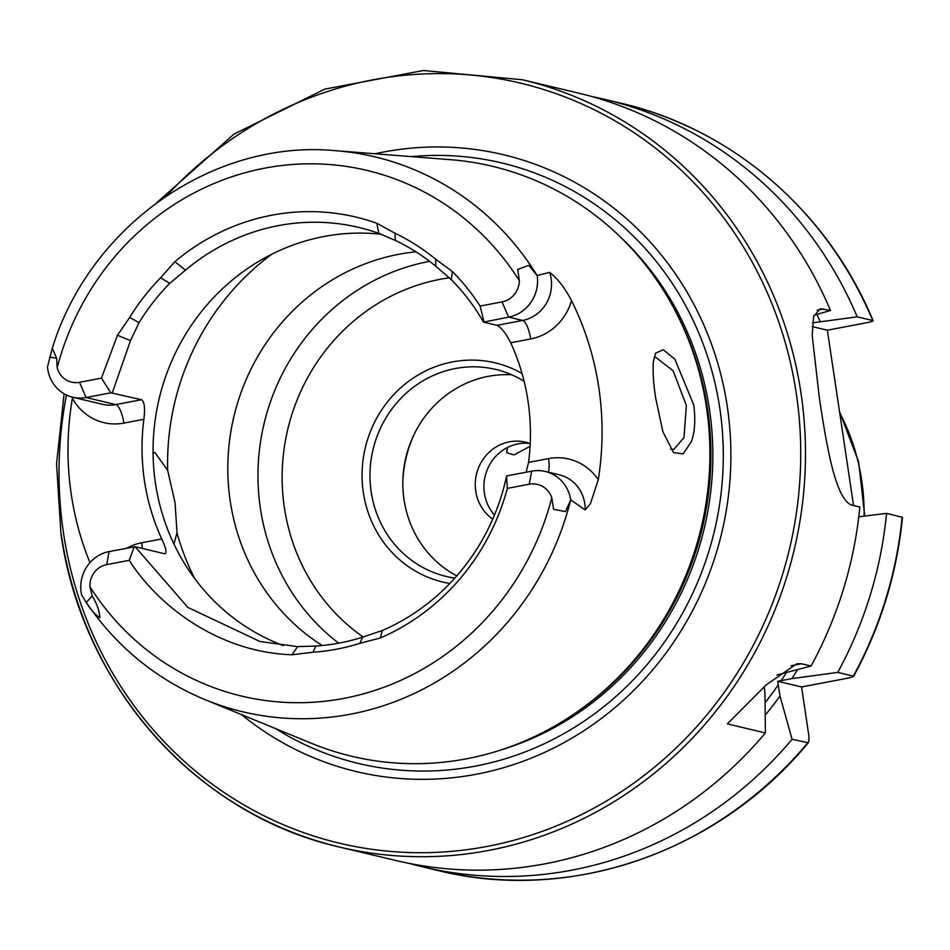 <?xml version="1.0" encoding="UTF-8"?>
<svg xmlns="http://www.w3.org/2000/svg" width="950" height="950" viewBox="0 0 950 950"><rect width="100%" height="100%" fill="white"/><g stroke="black" fill="none" stroke-linecap="round" stroke-linejoin="round"><path stroke-width="1.43" d="M691.469 441.489L683.216 453.863L673.586 452.663L662.851 431.633L655.643 397.896C653.434 383.468 652.674 371.521 653.351 362.045L655.524 353.234L663.231 349.731L674.844 359.136L693.714 404.843C695.637 419.294 694.889 431.514 691.469 441.489M670.51 449.101L673.883 449.35L684 437.558L686.375 405.496L673.134 370.773L655.643 357.236L653.956 357.901M507.419 447.533L506.718 452.687L513.95 454.919L530.064 446.31M109.119 551.558L106.697 564.609L129.248 560.322C156.216 603.226 216.184 652.234 291.994 654.764L297.635 646.617L260.015 641.511L187.874 607.43L135.137 546.749L109.119 551.558A35.34 33.44 -76.6 0 0 81.154 592.539A35.34 33.44 -76.6 0 0 81.558 594.759L86.284 602.49L92.174 595.911C96.864 603.618 99.441 610.874 99.881 617.643C95.036 614.531 90.499 609.484 86.284 602.49L86.331 602.549C116.743 646.938 156.287 679.297 204.951 699.616A285.226 269.931 -76.6 0 0 570.617 500.151L565.452 511.611L553.577 509.295L551.808 497.764A21.66 20.496 103.4 0 0 529.245 484.215L507.348 488.383L506.552 476.199A212.859 201.436 -76.6 0 1 382.304 630.515L362.615 637.165L359.896 643.316L380.404 637.949A222.252 210.33 -76.6 0 0 507.348 488.383M548.304 472.186A17.527 5.213 79.2 0 0 548.566 458.601A53.592 50.718 103.4 0 1 598.274 479.702A288.337 272.876 -76.6 0 0 598.797 387.529A288.337 272.876 -76.6 0 0 571.508 300.627C564.822 287.803 557.531 278.386 549.634 272.377L537.201 275.536L528.651 265.347L517.726 269.432L519.377 280.761A270.216 255.728 -76.6 0 0 265.264 168.055A270.216 255.728 -76.6 0 0 57.178 367.65L56.644 358.209L52.274 348.234L47.5 366.902A35.34 33.44 103.4 0 0 72.722 397.219L102.434 404.296A35.34 33.44 103.4 0 0 115.805 404.581L86.094 397.516L110.806 392.813L101.448 378.124L79.456 382.304A20.936 19.819 103.4 0 1 57.178 367.65M529.245 484.215L531.656 471.164A36.064 34.129 103.4 0 1 545.3 471.461A36.064 34.129 103.4 0 1 570.736 499.878L570.617 500.151M598.274 479.702L590.425 503.642L585.141 509.901L570.736 499.878M153.081 453.221L154.909 452.497L167.663 470.369L175.073 502.776L177.009 532.879L173.957 544.053M522.072 373.528A112.694 106.649 -76.6 0 0 408.31 381.567A112.694 106.649 -76.6 0 0 363.339 492.587A112.694 106.649 -76.6 0 0 449.813 583.478M524.127 381.306A106.424 100.724 -76.6 0 0 495.662 369.407A106.424 100.724 -76.6 0 0 371.177 491.934A106.424 100.724 -76.6 0 0 446.358 576.472A106.424 100.724 -76.6 0 0 454.824 578.087M429.614 261.345A212.859 201.436 -76.6 0 0 260.383 508.309A212.859 201.436 -76.6 0 0 338.699 643.186M415.957 251.821A212.859 201.436 -76.6 0 0 230.232 501.137A212.859 201.436 -76.6 0 0 322.216 645.525M381.259 234.258A212.859 201.436 -76.6 0 0 155.479 483.336A212.859 201.436 -76.6 0 0 283.326 645.572M204.951 699.616L311.553 743.339A303.264 286.995 -76.6 0 0 597.621 696.255A303.264 286.995 -76.6 0 0 706.456 407.158A303.264 286.995 -76.6 0 0 684.677 330.659A303.264 286.995 -76.6 0 0 450.526 159.695L335.647 150.694A285.226 269.931 -76.6 0 1 537.011 275.286M241.502 714.602A317.074 300.069 -76.6 0 0 580.711 732.759A317.074 300.069 -76.6 0 0 727.284 406.564A317.074 300.069 -76.6 0 0 375.036 153.781M530.207 443.603A42.572 40.292 -76.6 0 0 525.528 442.166A42.572 40.292 -76.6 0 0 475.736 491.174A42.572 40.292 -76.6 0 0 492.718 519.104M494.463 515.019A42.572 40.292 103.4 0 1 484.393 493.24A42.572 40.292 103.4 0 1 529.803 443.448M414.093 434.423A118.952 112.575 -76.6 0 0 402.848 481.674M511.741 374.787A106.424 100.724 -76.6 0 0 404.047 499.759A106.424 100.724 -76.6 0 0 456.784 575.866M61.132 533.817A394.404 373.255 -76.6 0 0 339.708 847.115L396.008 860.522A394.404 373.255 -76.6 0 0 765.391 732.949L727.379 723.888L766.282 684.807L796.848 663.765L801.551 663.777L811.051 666.033A394.404 373.255 -76.6 0 0 859.857 507.039L853.337 505.483C836.309 502.692 827.189 449.92 819.292 397.409L812.203 335.481L813.568 316.552L820.135 308.762L830.478 310.496A394.404 373.255 -76.6 0 0 578.728 93.159L522.417 79.752L423.356 70.514L324.853 89.11L233.878 134.199L156.881 202.588M135.137 546.749L164.528 553.743C167.141 553.482 166.214 548.554 161.761 538.947A212.859 201.436 103.4 0 1 144.447 480.712A212.859 201.436 103.4 0 1 143.877 419.294C145.255 408.334 144.471 401.803 141.502 399.701L110.806 392.813M435.86 266.309L435.67 259.196L452.402 271.546A222.252 210.33 -76.6 0 1 480.106 306.078L502.004 301.91L508.642 317.122L522.607 320.447A17.527 5.213 -100.8 0 1 530.682 338.96L510.696 342.76C505.709 333.034 501.113 327.228 496.909 325.339L483.526 322.145A212.859 201.436 -76.6 0 0 451.262 279.597L435.86 266.309A212.859 201.436 -76.6 0 0 395.354 240.445L378.848 233.379A212.859 201.436 -76.6 0 0 358.767 227.418A212.859 201.436 -76.6 0 0 185.476 270.168L169.777 283.314A212.859 201.436 -76.6 0 0 139.056 322.668L130.494 340.622L112.326 392.754M510.696 342.76A212.859 201.436 103.4 0 1 527.998 400.995A212.859 201.436 103.4 0 1 528.568 462.412L526.134 472.221M143.877 419.294L123.88 423.094A52.868 50.029 103.4 0 1 72.402 398.228A290.842 275.251 -76.6 0 0 71.309 494.629A290.842 275.251 -76.6 0 0 89.941 562.638M435.67 259.196A220.079 208.287 -76.6 0 0 394.998 233.225L395.354 240.445M502.004 301.91A21.66 20.496 -76.6 0 0 519.377 280.761M394.998 233.225L376.794 223.274A222.252 210.33 -76.6 0 0 174.883 261.689L160.574 277.816A220.079 208.287 -76.6 0 0 129.699 317.407L117.479 335.267L101.448 378.124M106.697 564.609A20.936 19.819 -76.6 0 0 89.918 586.696L92.174 595.911M291.994 654.764L312.93 652.246A220.079 208.287 -76.6 0 0 359.896 643.316M297.635 646.617L315.827 646.047L312.93 652.246M315.827 646.047A212.859 201.436 -76.6 0 0 362.615 637.165M129.699 317.407L139.056 322.668M169.777 283.314L160.574 277.816M164.528 553.743L165.181 553.779M409.426 863.443A394.404 373.255 -76.6 0 0 422.702 866.875A394.404 373.255 -76.6 0 0 792.086 739.302L808.284 742.758C718.295 852.15 570.059 903.438 438.282 870.592A394.404 373.255 -76.6 0 0 807.654 743.007C809.068 742.271 809.376 739.278 808.592 734.018L801.562 686.957L846.545 678.395C851.58 677.433 853.836 676.673 853.326 676.091L853.599 676.352C880.591 626.727 896.883 573.729 902.5 517.358L886.552 513.392L858.788 516.8M765.249 715.065A362.271 342.843 -76.6 0 0 779.998 696.041L792.086 739.302M797.477 669.631A362.271 342.843 -76.6 0 1 791.884 678.621L777.682 681.269L779.998 696.041M765.391 732.949L764.964 692.455L764.121 686.862M812.452 322.858L857.173 316.849L872.753 320.554C873.715 320.993 872.076 321.646 867.825 322.501L827.355 330.208L853.551 505.543M620.991 103.218A394.404 373.255 -76.6 0 1 872.753 320.554L873.121 320.744C828.032 211.743 732.094 128.903 620.991 103.218L605.423 99.513A394.404 373.255 -76.6 0 0 592.016 96.591M791.884 678.621L837.746 672.386A394.404 373.255 -76.6 0 0 886.552 513.392M837.746 672.386L853.326 676.091A394.404 373.255 -76.6 0 0 902.132 517.109M857.173 316.849A394.404 373.255 -76.6 0 0 605.423 99.513M820.087 321.409A362.271 342.843 -76.6 0 0 816.869 314.426M811.051 666.033L776.851 675.034M830.478 310.496L813.972 315.258M812.203 326.598L827.355 330.208M777.682 681.269L801.562 686.957M531.656 471.164L507.051 475.843M537.201 275.536A36.064 34.129 -76.6 0 1 508.642 317.122L483.526 322.145M480.106 306.078L484.025 321.801M134.223 546.784L129.248 560.322M79.456 382.304L86.094 397.516A35.34 33.44 103.4 0 1 72.722 397.219M517.726 269.432L528.651 265.347M545.3 471.461L559.265 474.786A36.064 34.129 103.4 0 1 584.737 503.441A36.064 34.129 103.4 0 1 585.141 509.901M449.433 277.792A196.888 186.331 -76.6 0 0 284.371 507.609A196.888 186.331 -76.6 0 0 363.185 637.011M271.854 254.184A250.42 236.989 -76.6 0 0 167.663 470.369M597.621 696.255L599.331 694.83A300.39 284.276 -76.6 0 0 707.133 408.476A300.39 284.276 -76.6 0 0 685.556 332.702L684.677 330.659M576.769 712.168A300.129 284.038 -76.6 0 0 707.501 408.666A300.129 284.038 -76.6 0 0 673.229 307.052M499.581 750.393A300.129 284.038 -76.6 0 0 709.424 409.129A300.129 284.038 -76.6 0 0 621.549 238.141M275.286 728.46A308.691 292.137 -76.6 0 0 591.909 715.694A308.691 292.137 -76.6 0 0 719.779 408.156A308.691 292.137 -76.6 0 0 411.433 156.631M64.113 393.775L56.561 463.742L60.943 533.698C81.843 685.852 196.674 815.005 339.708 847.115A394.404 373.255 -76.6 0 0 800.992 393.051A394.404 373.255 -76.6 0 0 522.417 79.752M66.464 395.01A390.652 369.704 -76.6 0 0 63.472 532.867A390.652 369.704 -76.6 0 0 487.16 846.414A390.652 369.704 -76.6 0 0 796.29 393.442A390.652 369.704 -76.6 0 0 544.101 89.656A390.652 369.704 -76.6 0 0 166.547 195.807M89.918 586.696A270.216 255.728 -76.6 0 0 344.506 698.262A270.216 255.728 -76.6 0 0 551.808 497.764M765.106 702.691A354.029 335.041 -76.6 0 0 778.311 684.807M781.149 680.663A354.029 335.041 -76.6 0 0 786.457 672.529M177.009 532.879A250.42 236.989 -76.6 0 0 194.643 578.479M823.959 308.94L817.059 310.246M801.551 663.777L791.113 665.76M553.577 509.295L565.452 511.611M548.566 458.601L528.568 462.412M530.682 338.96A53.592 50.718 -76.6 0 0 571.508 300.627M549.634 272.377A36.064 34.129 -76.6 0 1 522.607 320.447L496.909 325.339M142.31 548.447A17.527 5.213 -100.8 0 0 141.764 542.747A52.868 50.029 -76.6 0 0 126.849 548.186M141.764 542.747L161.761 538.947M123.88 423.094A17.527 5.213 79.2 0 0 115.805 404.581L141.502 399.701M49.626 357.152L56.644 358.209M117.479 335.267L130.494 340.622M452.402 271.546L451.262 279.597M380.404 637.949L382.304 630.515M174.883 261.689L185.476 270.168M376.794 223.274L378.848 233.379M839.658 412.597A212.859 201.436 103.4 0 1 864.108 516.147M52.286 348.234C90.001 225.518 213.762 138.926 335.647 150.694M438.282 870.592L422.702 866.875M839.491 411.481L858.658 461.914L864.749 516.076"/></g></svg>
